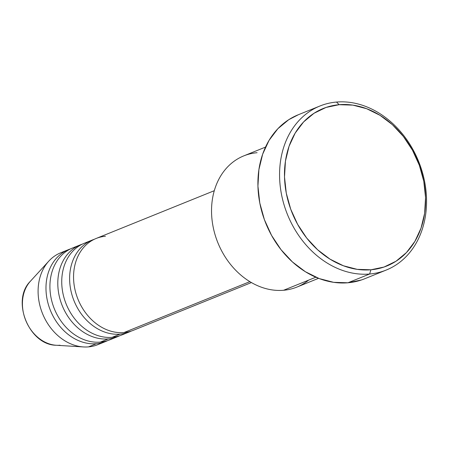 <?xml version="1.0" encoding="UTF-8"?>
<svg xmlns="http://www.w3.org/2000/svg" width="449" height="449" viewBox="0 0 449 449"><rect width="100%" height="100%" fill="white"/><g stroke="black" fill="none" stroke-linecap="round" stroke-linejoin="round"><path stroke-width="0.67" d="M105.436 236.253A49.542 39.619 68 0 0 74.613 287.865A49.542 39.619 68 0 0 123.98 332.546A49.542 39.619 68 0 0 133.28 330.329L251.423 282.567M131.282 331.059A49.542 39.619 -112 0 1 129.34 331.923A49.542 39.619 -112 0 1 120.04 334.14A49.542 39.619 -112 0 1 74.394 301.694A49.542 39.619 -112 0 1 82.835 245.9M90.474 241.455A49.542 39.619 68 0 0 63.191 294.55A49.542 39.619 68 0 0 112.16 337.322A49.542 39.619 68 0 0 121.46 335.111L129.34 331.923M119.462 335.841A49.542 39.619 -112 0 1 117.52 336.699A49.542 39.619 -112 0 1 108.22 338.916A49.542 39.619 -112 0 1 62.574 306.471A49.542 39.619 -112 0 1 71.015 250.677M78.654 246.232A49.542 39.619 68 0 0 51.371 299.326A49.542 39.619 68 0 0 100.346 342.104A49.542 39.619 68 0 0 109.64 339.887L117.52 336.699M107.642 340.617A49.542 39.619 -112 0 1 105.7 341.481A49.542 39.619 -112 0 1 96.406 343.698A49.542 39.619 -112 0 1 50.754 311.247A49.542 39.619 -112 0 1 59.195 255.459M308.609 280.148A70.774 56.596 -112 0 1 283.572 290.267A70.774 56.596 68 0 0 296.856 287.102L318.566 278.324M319.901 106.02L298.237 114.776A88.47 70.746 68 0 0 262.295 213.269A88.47 70.746 68 0 0 347.953 282.775L369.617 274.013A88.47 70.746 -112 0 1 283.964 204.508A88.47 70.746 -112 0 1 319.901 106.02A88.47 70.746 -112 0 1 336.509 102.058L339.141 104.701A84.928 67.917 -112 0 1 423.777 181.301A84.928 67.917 -112 0 1 370.925 269.782L369.617 274.013A88.47 70.746 68 0 0 424.67 181.851A88.47 70.746 68 0 0 336.509 102.058A88.47 70.746 -112 0 1 422.161 171.569A88.47 70.746 -112 0 1 386.224 270.057A88.47 70.746 -112 0 1 369.617 274.013L347.953 282.775A88.47 70.746 68 0 0 364.554 278.818L386.224 270.057M120.04 334.14L112.16 337.322L120.04 334.14A49.542 39.619 -112 0 1 72.076 295.218A49.542 39.619 -112 0 1 92.202 240.063A49.542 39.619 -112 0 1 94.2 239.328M249.88 281.646L123.98 332.546L249.88 281.646M315.86 277.213L283.572 290.267L315.86 277.213M101.654 342.806A49.542 39.619 -112 0 1 88.526 346.881A49.542 39.619 68 0 0 97.82 344.664L105.7 341.481M96.406 343.698L88.526 346.881L96.406 343.698A49.542 39.619 -112 0 1 48.436 304.77A49.542 39.619 -112 0 1 68.562 249.616A49.542 39.619 -112 0 1 70.56 248.886M108.22 338.916L100.346 342.104L108.22 338.916A49.542 39.619 -112 0 1 60.256 299.994A49.542 39.619 -112 0 1 80.382 244.84A49.542 39.619 -112 0 1 82.38 244.11M80.382 244.84L72.502 248.022A49.542 39.619 68 0 0 52.376 303.182A49.542 39.619 68 0 0 100.346 342.104M68.562 249.616L60.682 252.804A49.542 39.619 68 0 0 40.556 307.958A49.542 39.619 68 0 0 88.526 346.881A49.542 39.619 -112 0 1 83.492 346.942A49.542 39.619 -112 0 1 42.52 313.582A49.542 39.619 -112 0 1 48.801 261.127A49.542 39.619 -112 0 1 64.729 251.474M30.409 281.231A36.97 29.567 68 0 0 25.728 320.373A36.97 29.567 68 0 0 56.299 345.264C29.005 345.135 10.855 300.336 30.409 281.231L48.801 261.127M339.141 104.701L326.03 107.446L314.042 113.26L303.625 121.915L295.184 133.078L289.044 146.323L285.441 161.14L284.509 176.962L286.288 193.182L290.711 209.167L297.608 224.315L306.706 238.037L317.662 249.807L330.06 259.168L343.412 265.769L357.213 269.349L370.925 269.782L384.03 267.037L396.024 261.223L406.44 252.568L414.882 241.405L421.022 228.159L424.625 213.342L425.557 197.521L423.777 181.301L419.355 165.311L412.457 150.168L403.359 136.445L392.404 124.676L380.006 115.314L366.653 108.714L352.852 105.128L339.141 104.701L336.509 102.058A88.47 70.746 68 0 0 281.456 194.226A88.47 70.746 68 0 0 369.617 274.013L370.925 269.782A84.928 67.917 -112 0 1 286.288 193.182A84.928 67.917 -112 0 1 339.141 104.701M361.602 279.918L347.953 282.775L333.663 282.331L319.29 278.599L305.376 271.724L292.467 261.969L281.052 249.706L271.572 235.416L264.394 219.64L259.786 202.987L257.934 186.094L258.905 169.61L262.659 154.175L269.052 140.38L277.847 128.745L288.696 119.731L298.445 114.691M265.511 147.092L243.801 155.87A70.774 56.596 68 0 0 215.049 234.664A70.774 56.596 68 0 0 283.572 290.267A70.774 56.596 -112 0 1 213.045 226.436A70.774 56.596 -112 0 1 257.086 152.705M214.285 190.702L96.142 238.47A49.542 39.619 68 0 0 76.016 293.624A49.542 39.619 68 0 0 123.98 332.546M92.202 240.063L84.322 243.246A49.542 39.619 68 0 0 64.196 298.4A49.542 39.619 68 0 0 112.16 337.322M60.054 345.225A36.97 29.567 -112 0 1 54.469 345.09A36.97 29.567 -112 0 1 26.323 321.781A36.97 29.567 -112 0 1 27.709 284.717M83.492 346.942L56.299 345.264"/></g></svg>
